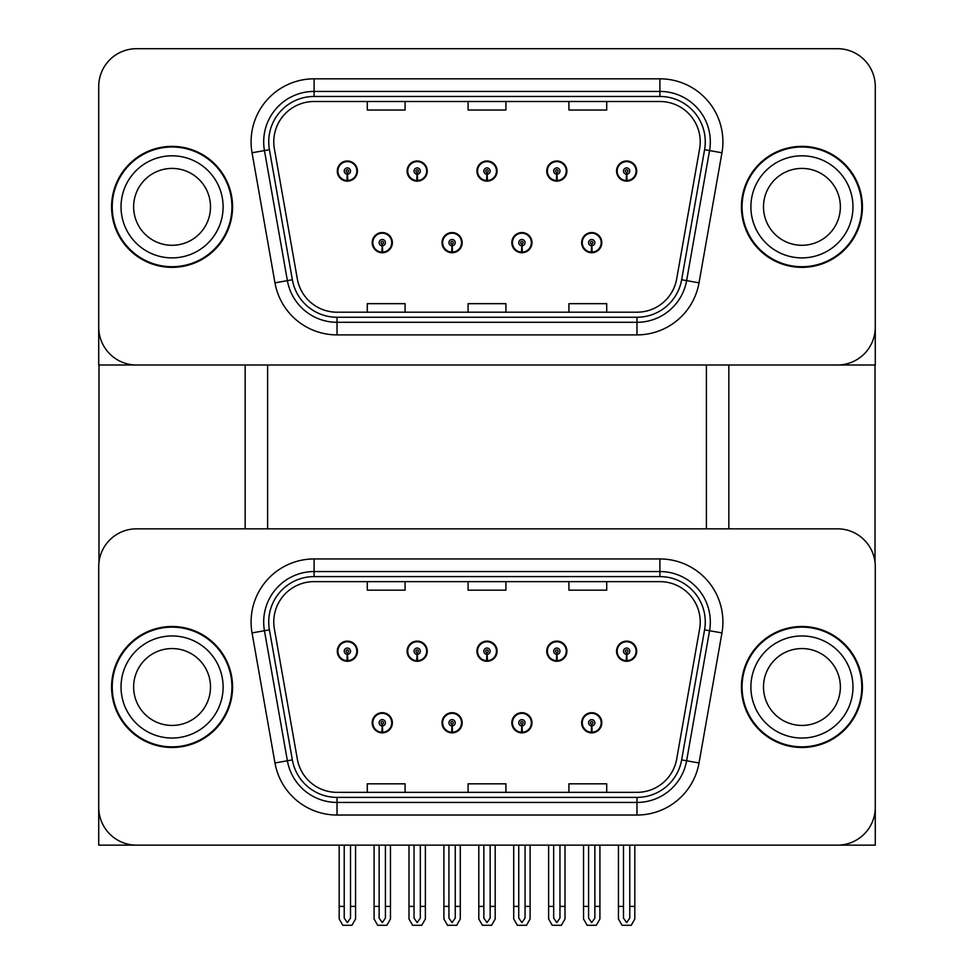 <?xml version="1.0" encoding="UTF-8"?>
<svg xmlns="http://www.w3.org/2000/svg" width="974" height="974" viewBox="0 0 974 974"><rect width="100%" height="100%" fill="white"/><g stroke="black" fill="none" stroke-linecap="round" stroke-linejoin="round"><path stroke-width="1.46" d="M372.19 722.781A10.081 10.081 0 0 0 382.283 732.862A10.081 10.081 0 0 0 392.364 722.781A10.081 10.081 0 0 0 382.283 712.7A10.081 10.081 0 0 0 372.19 722.781M442.013 722.781A10.081 10.081 0 0 0 452.094 732.862A10.081 10.081 0 0 0 462.175 722.781A10.081 10.081 0 0 0 452.094 712.7A10.081 10.081 0 0 0 442.013 722.781M511.825 722.781A10.081 10.081 0 0 0 521.906 732.862A10.081 10.081 0 0 0 531.987 722.781A10.081 10.081 0 0 0 521.906 712.7A10.081 10.081 0 0 0 511.825 722.781M546.731 651.204A10.081 10.081 0 0 0 556.811 661.285A10.081 10.081 0 0 0 566.892 651.204A10.081 10.081 0 0 0 556.811 641.123A10.081 10.081 0 0 0 546.731 651.204M476.919 651.204A10.081 10.081 0 0 0 487 661.285A10.081 10.081 0 0 0 497.081 651.204A10.081 10.081 0 0 0 487 641.123A10.081 10.081 0 0 0 476.919 651.204M407.108 651.204A10.081 10.081 0 0 0 417.189 661.285A10.081 10.081 0 0 0 427.269 651.204A10.081 10.081 0 0 0 417.189 641.123A10.081 10.081 0 0 0 407.108 651.204M337.284 651.204A10.081 10.081 0 0 0 347.365 661.285A10.081 10.081 0 0 0 357.446 651.204A10.081 10.081 0 0 0 347.365 641.123A10.081 10.081 0 0 0 337.284 651.204M581.636 722.781A10.081 10.081 0 0 0 591.717 732.862A10.081 10.081 0 0 0 601.81 722.781A10.081 10.081 0 0 0 591.717 712.7A10.081 10.081 0 0 0 581.636 722.781M616.554 651.204A10.081 10.081 0 0 0 626.635 661.285A10.081 10.081 0 0 0 636.716 651.204A10.081 10.081 0 0 0 626.635 641.123A10.081 10.081 0 0 0 616.554 651.204M875.273 845.152L875.273 566.649A37.803 37.803 0 0 0 837.47 528.833L136.53 528.833A37.803 37.803 0 0 0 98.727 566.649L98.727 845.152L875.273 845.152M706.406 365.007L706.406 528.833M267.594 365.007L267.594 528.833M372.19 242.648A10.081 10.081 0 0 0 382.283 252.729A10.081 10.081 0 0 0 392.364 242.648A10.081 10.081 0 0 0 382.283 232.567A10.081 10.081 0 0 0 372.19 242.648M442.013 242.648A10.081 10.081 0 0 0 452.094 252.729A10.081 10.081 0 0 0 462.175 242.648A10.081 10.081 0 0 0 452.094 232.567A10.081 10.081 0 0 0 442.013 242.648M511.825 242.648A10.081 10.081 0 0 0 521.906 252.729A10.081 10.081 0 0 0 531.987 242.648A10.081 10.081 0 0 0 521.906 232.567A10.081 10.081 0 0 0 511.825 242.648M546.731 171.071A10.081 10.081 0 0 0 556.811 181.152A10.081 10.081 0 0 0 566.892 171.071A10.081 10.081 0 0 0 556.811 160.99A10.081 10.081 0 0 0 546.731 171.071M476.919 171.071A10.081 10.081 0 0 0 487 181.152A10.081 10.081 0 0 0 497.081 171.071A10.081 10.081 0 0 0 487 160.99A10.081 10.081 0 0 0 476.919 171.071M407.108 171.071A10.081 10.081 0 0 0 417.189 181.152A10.081 10.081 0 0 0 427.269 171.071A10.081 10.081 0 0 0 417.189 160.99A10.081 10.081 0 0 0 407.108 171.071M337.284 171.071A10.081 10.081 0 0 0 347.365 181.152A10.081 10.081 0 0 0 357.446 171.071A10.081 10.081 0 0 0 347.365 160.99A10.081 10.081 0 0 0 337.284 171.071M581.636 242.648A10.081 10.081 0 0 0 591.717 252.729A10.081 10.081 0 0 0 601.81 242.648A10.081 10.081 0 0 0 591.717 232.567A10.081 10.081 0 0 0 581.636 242.648M616.554 171.071A10.081 10.081 0 0 0 626.635 181.152A10.081 10.081 0 0 0 636.716 171.071A10.081 10.081 0 0 0 626.635 160.99A10.081 10.081 0 0 0 616.554 171.071M875.273 365.007L875.273 86.503A37.803 37.803 0 0 0 837.47 48.7L136.53 48.7A37.803 37.803 0 0 0 98.727 86.503L98.727 365.007L875.273 365.007M111.584 686.999A60.485 60.485 0 0 0 172.069 747.484A60.485 60.485 0 0 0 232.567 686.999A60.485 60.485 0 0 0 172.069 626.501A60.485 60.485 0 0 0 111.584 686.999M741.433 686.999A60.485 60.485 0 0 0 801.931 747.484A60.485 60.485 0 0 0 862.416 686.999A60.485 60.485 0 0 0 801.931 626.501A60.485 60.485 0 0 0 741.433 686.999M273.767 621.972A40.324 40.324 0 0 1 314.103 581.636L659.897 581.636A40.324 40.324 0 0 1 699.612 628.973L676.686 759.026A40.324 40.324 0 0 1 636.972 792.349L337.028 792.349A40.324 40.324 0 0 1 297.313 759.026L274.388 628.973A40.324 40.324 0 0 1 273.767 621.972M268.727 621.972A45.364 45.364 0 0 0 269.421 629.849L292.358 759.903A45.364 45.364 0 0 0 337.028 797.389L636.972 797.389A45.364 45.364 0 0 0 681.642 759.903L704.579 629.849A45.364 45.364 0 0 0 659.897 576.596L314.103 576.596A45.364 45.364 0 0 0 268.727 621.972M252.047 632.905A63.006 63.006 0 0 1 314.103 558.954L659.897 558.954A63.006 63.006 0 0 1 721.953 632.905L699.028 762.959A63.006 63.006 0 0 1 636.972 815.031L337.028 815.031A63.006 63.006 0 0 1 274.972 762.959L252.047 632.905L264.453 630.726A50.404 50.404 0 0 1 314.103 571.555L659.897 571.555A50.404 50.404 0 0 1 709.547 630.726L686.609 760.779A50.404 50.404 0 0 1 636.972 802.43L337.028 802.43A50.404 50.404 0 0 1 287.391 760.779L264.453 630.726A50.404 50.404 0 0 1 263.686 621.972M837.47 528.833L136.53 528.833M98.727 566.649L98.727 807.349A37.803 37.803 0 0 0 136.53 845.152L837.47 845.152A37.803 37.803 0 0 0 875.273 807.349L875.273 566.649M468.092 581.636L468.092 590.171L505.908 590.171L505.908 581.636M367.283 581.636L367.283 590.171L405.087 590.171L405.087 581.636M568.913 581.636L568.913 590.171L606.717 590.171L606.717 581.636M505.908 792.349L505.908 783.814L468.092 783.814L468.092 792.349M405.087 792.349L405.087 783.814L367.283 783.814L367.283 792.349M606.717 792.349L606.717 783.814L568.913 783.814L568.913 792.349M111.584 206.853A60.485 60.485 0 0 0 172.069 267.351A60.485 60.485 0 0 0 232.567 206.853A60.485 60.485 0 0 0 172.069 146.368A60.485 60.485 0 0 0 111.584 206.853M741.433 206.853A60.485 60.485 0 0 0 801.931 267.351A60.485 60.485 0 0 0 862.416 206.853A60.485 60.485 0 0 0 801.931 146.368A60.485 60.485 0 0 0 741.433 206.853M273.767 141.827A40.324 40.324 0 0 1 314.103 101.503L659.897 101.503A40.324 40.324 0 0 1 699.612 148.827L676.686 278.881A40.324 40.324 0 0 1 636.972 312.204L337.028 312.204A40.324 40.324 0 0 1 297.313 278.881L274.388 148.827A40.324 40.324 0 0 1 273.767 141.827M268.727 141.827A45.364 45.364 0 0 0 269.421 149.704L292.358 279.757A45.364 45.364 0 0 0 337.028 317.256L636.972 317.256A45.364 45.364 0 0 0 681.642 279.757L704.579 149.704A45.364 45.364 0 0 0 659.897 96.463L314.103 96.463A45.364 45.364 0 0 0 268.727 141.827M252.047 152.772A63.006 63.006 0 0 1 314.103 78.821L659.897 78.821A63.006 63.006 0 0 1 721.953 152.772L699.028 282.825A63.006 63.006 0 0 1 636.972 334.898L337.028 334.898A63.006 63.006 0 0 1 274.972 282.825L252.047 152.772L264.453 150.58A50.404 50.404 0 0 1 314.103 91.422L659.897 91.422A50.404 50.404 0 0 1 709.547 150.58L686.609 280.634A50.404 50.404 0 0 1 636.972 322.297L337.028 322.297A50.404 50.404 0 0 1 287.391 280.634L264.453 150.58A50.404 50.404 0 0 1 263.686 141.827M837.47 48.7L136.53 48.7M98.727 86.503L98.727 327.203A37.803 37.803 0 0 0 136.53 365.007L837.47 365.007A37.803 37.803 0 0 0 875.273 327.203L875.273 86.503M468.092 101.503L468.092 110.038L505.908 110.038L505.908 101.503M367.283 101.503L367.283 110.038L405.087 110.038L405.087 101.503M568.913 101.503L568.913 110.038L606.717 110.038L606.717 101.503M505.908 312.204L505.908 303.669L468.092 303.669L468.092 312.204M405.087 312.204L405.087 303.669L367.283 303.669L367.283 312.204M606.717 312.204L606.717 303.669L568.913 303.669L568.913 312.204M594.87 845.152L594.87 918.092L591.717 922.597L588.576 918.092L588.576 906.392L583.536 906.392L583.536 918.993L587.164 925.3L596.271 925.3L599.911 918.993L599.911 845.152M591.583 725.934L591.315 732.229A9.448 9.448 0 0 1 582.269 722.781A9.448 9.448 0 0 1 591.717 713.333A9.448 9.448 0 0 1 601.177 722.781A9.448 9.448 0 0 1 592.131 732.229L591.863 725.934A3.153 3.153 0 0 0 594.87 722.781A3.153 3.153 0 0 0 591.717 719.64A3.153 3.153 0 0 0 588.576 722.781A3.153 3.153 0 0 0 591.583 725.934L591.668 724.047A1.266 1.266 0 0 1 590.463 722.781A1.266 1.266 0 0 1 591.717 721.527A1.266 1.266 0 0 1 592.983 722.781A1.266 1.266 0 0 1 591.778 724.047L591.863 725.934M601.482 725.301L600.836 725.301M600.836 720.261L601.482 720.261M582.61 725.301L581.965 725.301M581.965 720.261L582.61 720.261M583.536 845.152L583.536 906.392M588.576 845.152L588.576 906.392M594.87 906.392L599.911 906.392M629.776 845.152L629.776 918.092L626.635 922.597L623.482 918.092L623.482 906.392L618.441 906.392L618.441 918.993L622.082 925.3L631.189 925.3L634.817 918.993L634.817 845.152M626.489 654.358L626.221 660.652A9.448 9.448 0 0 1 617.175 651.204A9.448 9.448 0 0 1 626.635 641.756A9.448 9.448 0 0 1 636.083 651.204A9.448 9.448 0 0 1 627.049 660.652L626.769 654.358A3.153 3.153 0 0 0 629.776 651.204A3.153 3.153 0 0 0 626.635 648.051A3.153 3.153 0 0 0 623.482 651.204A3.153 3.153 0 0 0 626.489 654.358L626.574 652.458A1.266 1.266 0 0 1 625.369 651.204A1.266 1.266 0 0 1 626.635 649.95A1.266 1.266 0 0 1 627.889 651.204A1.266 1.266 0 0 1 626.684 652.458L626.769 654.358M636.387 653.724L635.742 653.724M635.742 648.684L636.387 648.684M617.516 653.724L616.871 653.724M616.871 648.684L617.516 648.684M618.441 845.152L618.441 906.392M623.482 845.152L623.482 906.392M629.776 906.392L634.817 906.392M591.583 245.789L591.315 252.083A9.448 9.448 0 0 1 582.269 242.648A9.448 9.448 0 0 1 591.717 233.2A9.448 9.448 0 0 1 601.177 242.648A9.448 9.448 0 0 1 592.131 252.083L591.863 245.789A3.153 3.153 0 0 0 594.87 242.648A3.153 3.153 0 0 0 591.717 239.494A3.153 3.153 0 0 0 588.576 242.648A3.153 3.153 0 0 0 591.583 245.789L591.668 243.902A1.266 1.266 0 0 1 590.463 242.648A1.266 1.266 0 0 1 591.717 241.382A1.266 1.266 0 0 1 592.983 242.648A1.266 1.266 0 0 1 591.778 243.902L591.863 245.789M601.482 245.168L600.836 245.168M600.836 240.128L601.482 240.128M582.61 245.168L581.965 245.168M581.965 240.128L582.61 240.128M626.489 174.212L626.221 180.507A9.448 9.448 0 0 1 617.175 171.071A9.448 9.448 0 0 1 626.635 161.611A9.448 9.448 0 0 1 636.083 171.071A9.448 9.448 0 0 1 627.049 180.507L626.769 174.212A3.153 3.153 0 0 0 629.776 171.071A3.153 3.153 0 0 0 626.635 167.918A3.153 3.153 0 0 0 623.482 171.071A3.153 3.153 0 0 0 626.489 174.212L626.574 172.325A1.266 1.266 0 0 1 625.369 171.071A1.266 1.266 0 0 1 626.635 169.805A1.266 1.266 0 0 1 627.889 171.071A1.266 1.266 0 0 1 626.684 172.325L626.769 174.212M636.387 173.591L635.742 173.591M635.742 168.551L636.387 168.551M617.516 173.591L616.871 173.591M616.871 168.551L617.516 168.551M626.635 922.597L623.482 918.092M556.678 174.212L556.398 180.507A9.448 9.448 0 0 1 547.364 171.071A9.448 9.448 0 0 1 556.811 161.611A9.448 9.448 0 0 1 566.271 171.071A9.448 9.448 0 0 1 557.225 180.507L556.958 174.212A3.153 3.153 0 0 0 559.965 171.071A3.153 3.153 0 0 0 556.811 167.918A3.153 3.153 0 0 0 553.67 171.071A3.153 3.153 0 0 0 556.678 174.212L556.763 172.325A1.266 1.266 0 0 1 555.557 171.071A1.266 1.266 0 0 1 556.811 169.805A1.266 1.266 0 0 1 558.078 171.071A1.266 1.266 0 0 1 556.872 172.325L556.958 174.212M566.576 173.591L565.931 173.591M565.931 168.551L566.576 168.551M547.705 173.591L547.059 173.591M547.059 168.551L547.705 168.551M559.965 845.152L559.965 918.092L556.811 922.597L553.67 918.092L553.67 906.392L548.63 906.392L548.63 918.993L552.258 925.3L561.365 925.3L565.005 918.993L565.005 845.152M486.866 174.212L486.586 180.507A9.448 9.448 0 0 1 477.552 171.071A9.448 9.448 0 0 1 487 161.611A9.448 9.448 0 0 1 496.448 171.071A9.448 9.448 0 0 1 487.414 180.507L487.134 174.212A3.153 3.153 0 0 0 490.153 171.071A3.153 3.153 0 0 0 487 167.918A3.153 3.153 0 0 0 483.847 171.071A3.153 3.153 0 0 0 486.866 174.212L486.939 172.325A1.266 1.266 0 0 1 485.734 171.071A1.266 1.266 0 0 1 487 169.805A1.266 1.266 0 0 1 488.266 171.071A1.266 1.266 0 0 1 487.061 172.325L487.134 174.212M496.764 173.591L496.107 173.591M496.107 168.551L496.764 168.551M477.893 173.591L477.236 173.591M477.236 168.551L477.893 168.551M490.153 845.152L490.153 918.092L487 922.597L483.847 918.092L483.847 906.392L478.806 906.392L478.806 918.993L482.447 925.3L491.553 925.3L495.194 918.993L495.194 845.152M417.042 174.212L416.775 180.507A9.448 9.448 0 0 1 407.729 171.071A9.448 9.448 0 0 1 417.189 161.611A9.448 9.448 0 0 1 426.636 171.071A9.448 9.448 0 0 1 417.603 180.507L417.322 174.212A3.153 3.153 0 0 0 420.33 171.071A3.153 3.153 0 0 0 417.189 167.918A3.153 3.153 0 0 0 414.035 171.071A3.153 3.153 0 0 0 417.042 174.212L417.128 172.325A1.266 1.266 0 0 1 415.922 171.071A1.266 1.266 0 0 1 417.189 169.805A1.266 1.266 0 0 1 418.443 171.071A1.266 1.266 0 0 1 417.237 172.325L417.322 174.212M426.941 173.591L426.295 173.591M426.295 168.551L426.941 168.551M408.069 173.591L407.424 173.591M407.424 168.551L408.069 168.551M420.33 845.152L420.33 918.092L417.189 922.597L414.035 918.092L414.035 906.392L408.995 906.392L408.995 918.993L412.635 925.3L421.742 925.3L425.37 918.993L425.37 845.152M347.231 174.212L346.951 180.507A9.448 9.448 0 0 1 337.917 171.071A9.448 9.448 0 0 1 347.365 161.611A9.448 9.448 0 0 1 356.825 171.071A9.448 9.448 0 0 1 347.779 180.507L347.511 174.212A3.153 3.153 0 0 0 350.518 171.071A3.153 3.153 0 0 0 347.365 167.918A3.153 3.153 0 0 0 344.224 171.071A3.153 3.153 0 0 0 347.231 174.212L347.316 172.325A1.266 1.266 0 0 1 346.111 171.071A1.266 1.266 0 0 1 347.365 169.805A1.266 1.266 0 0 1 348.631 171.071A1.266 1.266 0 0 1 347.426 172.325L347.511 174.212M357.129 173.591L356.484 173.591M356.484 168.551L357.129 168.551M338.258 173.591L337.613 173.591M337.613 168.551L338.258 168.551M350.518 845.152L350.518 918.092L347.365 922.597L344.224 918.092L344.224 906.392L339.183 906.392L339.183 918.993L342.811 925.3L351.918 925.3L355.559 918.993L355.559 845.152M556.678 654.358L556.398 660.652A9.448 9.448 0 0 1 547.364 651.204A9.448 9.448 0 0 1 556.811 641.756A9.448 9.448 0 0 1 566.271 651.204A9.448 9.448 0 0 1 557.225 660.652L556.958 654.358A3.153 3.153 0 0 0 559.965 651.204A3.153 3.153 0 0 0 556.811 648.051A3.153 3.153 0 0 0 553.67 651.204A3.153 3.153 0 0 0 556.678 654.358L556.763 652.458A1.266 1.266 0 0 1 555.557 651.204A1.266 1.266 0 0 1 556.811 649.95A1.266 1.266 0 0 1 558.078 651.204A1.266 1.266 0 0 1 556.872 652.458L556.958 654.358M566.576 653.724L565.931 653.724M565.931 648.684L566.576 648.684M547.705 653.724L547.059 653.724M547.059 648.684L547.705 648.684M548.63 845.152L548.63 906.392M553.67 845.152L553.67 906.392M556.811 922.597L553.67 918.092M559.965 906.392L565.005 906.392M486.866 654.358L486.586 660.652A9.448 9.448 0 0 1 477.552 651.204A9.448 9.448 0 0 1 487 641.756A9.448 9.448 0 0 1 496.448 651.204A9.448 9.448 0 0 1 487.414 660.652L487.134 654.358A3.153 3.153 0 0 0 490.153 651.204A3.153 3.153 0 0 0 487 648.051A3.153 3.153 0 0 0 483.847 651.204A3.153 3.153 0 0 0 486.866 654.358L486.939 652.458A1.266 1.266 0 0 1 485.734 651.204A1.266 1.266 0 0 1 487 649.95A1.266 1.266 0 0 1 488.266 651.204A1.266 1.266 0 0 1 487.061 652.458L487.134 654.358M496.764 653.724L496.107 653.724M496.107 648.684L496.764 648.684M477.893 653.724L477.236 653.724M477.236 648.684L477.893 648.684M478.806 845.152L478.806 906.392M483.847 845.152L483.847 906.392M487 922.597L483.847 918.092M490.153 906.392L495.194 906.392M417.042 654.358L416.775 660.652A9.448 9.448 0 0 1 407.729 651.204A9.448 9.448 0 0 1 417.189 641.756A9.448 9.448 0 0 1 426.636 651.204A9.448 9.448 0 0 1 417.603 660.652L417.322 654.358A3.153 3.153 0 0 0 420.33 651.204A3.153 3.153 0 0 0 417.189 648.051A3.153 3.153 0 0 0 414.035 651.204A3.153 3.153 0 0 0 417.042 654.358L417.128 652.458A1.266 1.266 0 0 1 415.922 651.204A1.266 1.266 0 0 1 417.189 649.95A1.266 1.266 0 0 1 418.443 651.204A1.266 1.266 0 0 1 417.237 652.458L417.322 654.358M426.941 653.724L426.295 653.724M426.295 648.684L426.941 648.684M408.069 653.724L407.424 653.724M407.424 648.684L408.069 648.684M408.995 845.152L408.995 906.392M414.035 845.152L414.035 906.392M417.189 922.597L414.035 918.092M420.33 906.392L425.37 906.392M347.231 654.358L346.951 660.652A9.448 9.448 0 0 1 337.917 651.204A9.448 9.448 0 0 1 347.365 641.756A9.448 9.448 0 0 1 356.825 651.204A9.448 9.448 0 0 1 347.779 660.652L347.511 654.358A3.153 3.153 0 0 0 350.518 651.204A3.153 3.153 0 0 0 347.365 648.051A3.153 3.153 0 0 0 344.224 651.204A3.153 3.153 0 0 0 347.231 654.358L347.316 652.458A1.266 1.266 0 0 1 346.111 651.204A1.266 1.266 0 0 1 347.365 649.95A1.266 1.266 0 0 1 348.631 651.204A1.266 1.266 0 0 1 347.426 652.458L347.511 654.358M357.129 653.724L356.484 653.724M356.484 648.684L357.129 648.684M338.258 653.724L337.613 653.724M337.613 648.684L338.258 648.684M339.183 845.152L339.183 906.392M344.224 845.152L344.224 906.392M347.365 922.597L344.224 918.092M350.518 906.392L355.559 906.392M525.059 845.152L525.059 918.092L521.906 922.597L518.752 918.092L518.752 906.392L513.712 906.392L513.712 918.993L517.352 925.3L526.459 925.3L530.1 918.993L530.1 845.152M521.772 725.934L521.492 732.229A9.448 9.448 0 0 1 512.458 722.781A9.448 9.448 0 0 1 521.906 713.333A9.448 9.448 0 0 1 531.354 722.781A9.448 9.448 0 0 1 522.32 732.229L522.04 725.934A3.153 3.153 0 0 0 525.059 722.781A3.153 3.153 0 0 0 521.906 719.64A3.153 3.153 0 0 0 518.752 722.781A3.153 3.153 0 0 0 521.772 725.934L521.857 724.047A1.266 1.266 0 0 1 520.652 722.781A1.266 1.266 0 0 1 521.906 721.527A1.266 1.266 0 0 1 523.172 722.781A1.266 1.266 0 0 1 521.967 724.047L522.04 725.934M531.67 725.301L531.013 725.301M531.013 720.261L531.67 720.261M512.799 725.301L512.141 725.301M512.141 720.261L512.799 720.261M513.712 845.152L513.712 906.392M518.752 845.152L518.752 906.392M525.059 906.392L530.1 906.392M455.248 845.152L455.248 918.092L452.094 922.597L448.941 918.092L448.941 906.392L443.901 906.392L443.901 918.993L447.541 925.3L456.648 925.3L460.288 918.993L460.288 845.152M451.96 725.934L451.68 732.229A9.448 9.448 0 0 1 442.646 722.781A9.448 9.448 0 0 1 452.094 713.333A9.448 9.448 0 0 1 461.542 722.781A9.448 9.448 0 0 1 452.508 732.229L452.228 725.934A3.153 3.153 0 0 0 455.248 722.781A3.153 3.153 0 0 0 452.094 719.64A3.153 3.153 0 0 0 448.941 722.781A3.153 3.153 0 0 0 451.96 725.934L452.033 724.047A1.266 1.266 0 0 1 450.828 722.781A1.266 1.266 0 0 1 452.094 721.527A1.266 1.266 0 0 1 453.348 722.781A1.266 1.266 0 0 1 452.143 724.047L452.228 725.934M461.859 725.301L461.201 725.301M461.201 720.261L461.859 720.261M442.987 725.301L442.33 725.301M442.33 720.261L442.987 720.261M443.901 845.152L443.901 906.392M448.941 845.152L448.941 906.392M455.248 906.392L460.288 906.392M385.424 845.152L385.424 918.092L382.283 922.597L379.13 918.092L379.13 906.392L374.089 906.392L374.089 918.993L377.729 925.3L386.836 925.3L390.464 918.993L390.464 845.152M382.137 725.934L381.869 732.229A9.448 9.448 0 0 1 372.823 722.781A9.448 9.448 0 0 1 382.283 713.333A9.448 9.448 0 0 1 391.731 722.781A9.448 9.448 0 0 1 382.685 732.229L382.417 725.934A3.153 3.153 0 0 0 385.424 722.781A3.153 3.153 0 0 0 382.283 719.64A3.153 3.153 0 0 0 379.13 722.781A3.153 3.153 0 0 0 382.137 725.934L382.222 724.047A1.266 1.266 0 0 1 381.017 722.781A1.266 1.266 0 0 1 382.283 721.527A1.266 1.266 0 0 1 383.537 722.781A1.266 1.266 0 0 1 382.332 724.047L382.417 725.934M392.035 725.301L391.39 725.301M391.39 720.261L392.035 720.261M373.164 725.301L372.518 725.301M372.518 720.261L373.164 720.261M374.089 845.152L374.089 906.392M379.13 845.152L379.13 906.392M385.424 906.392L390.464 906.392M521.772 245.789L521.492 252.083A9.448 9.448 0 0 1 512.458 242.648A9.448 9.448 0 0 1 521.906 233.2A9.448 9.448 0 0 1 531.354 242.648A9.448 9.448 0 0 1 522.32 252.083L522.04 245.789A3.153 3.153 0 0 0 525.059 242.648A3.153 3.153 0 0 0 521.906 239.494A3.153 3.153 0 0 0 518.752 242.648A3.153 3.153 0 0 0 521.772 245.789L521.857 243.902A1.266 1.266 0 0 1 520.652 242.648A1.266 1.266 0 0 1 521.906 241.382A1.266 1.266 0 0 1 523.172 242.648A1.266 1.266 0 0 1 521.967 243.902L522.04 245.789M531.67 245.168L531.013 245.168M531.013 240.128L531.67 240.128M512.799 245.168L512.141 245.168M512.141 240.128L512.799 240.128M451.96 245.789L451.68 252.083A9.448 9.448 0 0 1 442.646 242.648A9.448 9.448 0 0 1 452.094 233.2A9.448 9.448 0 0 1 461.542 242.648A9.448 9.448 0 0 1 452.508 252.083L452.228 245.789A3.153 3.153 0 0 0 455.248 242.648A3.153 3.153 0 0 0 452.094 239.494A3.153 3.153 0 0 0 448.941 242.648A3.153 3.153 0 0 0 451.96 245.789L452.033 243.902A1.266 1.266 0 0 1 450.828 242.648A1.266 1.266 0 0 1 452.094 241.382A1.266 1.266 0 0 1 453.348 242.648A1.266 1.266 0 0 1 452.143 243.902L452.228 245.789M461.859 245.168L461.201 245.168M461.201 240.128L461.859 240.128M442.987 245.168L442.33 245.168M442.33 240.128L442.987 240.128M382.137 245.789L381.869 252.083A9.448 9.448 0 0 1 372.823 242.648A9.448 9.448 0 0 1 382.283 233.2A9.448 9.448 0 0 1 391.731 242.648A9.448 9.448 0 0 1 382.685 252.083L382.417 245.789A3.153 3.153 0 0 0 385.424 242.648A3.153 3.153 0 0 0 382.283 239.494A3.153 3.153 0 0 0 379.13 242.648A3.153 3.153 0 0 0 382.137 245.789L382.222 243.902A1.266 1.266 0 0 1 381.017 242.648A1.266 1.266 0 0 1 382.283 241.382A1.266 1.266 0 0 1 383.537 242.648A1.266 1.266 0 0 1 382.332 243.902L382.417 245.789M392.035 245.168L391.39 245.168M391.39 240.128L392.035 240.128M373.164 245.168L372.518 245.168M372.518 240.128L373.164 240.128M98.983 365.007L98.983 562.29M245.168 365.007L245.168 528.833M728.832 365.007L728.832 528.833M875.017 365.007L875.017 562.29M210.506 686.999A38.436 38.436 0 0 0 172.069 648.562A38.436 38.436 0 0 0 133.633 686.999A38.436 38.436 0 0 0 172.069 725.435A38.436 38.436 0 0 0 210.506 686.999A38.436 38.436 0 0 1 172.069 725.435A38.436 38.436 0 0 1 133.633 686.999M112.217 686.999A59.864 59.864 0 0 1 172.069 627.134A59.864 59.864 0 0 1 231.934 686.999A59.864 59.864 0 0 1 172.069 746.851A59.864 59.864 0 0 1 112.217 686.999M840.367 206.853A38.436 38.436 0 0 0 801.931 168.417A38.436 38.436 0 0 0 763.494 206.853A38.436 38.436 0 0 0 801.931 245.29A38.436 38.436 0 0 0 840.367 206.853A38.436 38.436 0 0 1 801.931 245.29A38.436 38.436 0 0 1 763.494 206.853M742.066 206.853A59.864 59.864 0 0 1 801.931 147.001A59.864 59.864 0 0 1 861.783 206.853A59.864 59.864 0 0 1 801.931 266.718A59.864 59.864 0 0 1 742.066 206.853M840.367 686.999A38.436 38.436 0 0 0 801.931 648.562A38.436 38.436 0 0 0 763.494 686.999A38.436 38.436 0 0 0 801.931 725.435A38.436 38.436 0 0 0 840.367 686.999A38.436 38.436 0 0 1 801.931 725.435A38.436 38.436 0 0 1 763.494 686.999M742.066 686.999A59.864 59.864 0 0 1 801.931 627.134A59.864 59.864 0 0 1 861.783 686.999A59.864 59.864 0 0 1 801.931 746.851A59.864 59.864 0 0 1 742.066 686.999M210.506 206.853A38.436 38.436 0 0 0 172.069 168.417A38.436 38.436 0 0 0 133.633 206.853A38.436 38.436 0 0 0 172.069 245.29A38.436 38.436 0 0 0 210.506 206.853A38.436 38.436 0 0 1 172.069 245.29A38.436 38.436 0 0 1 133.633 206.853M112.217 206.853A59.864 59.864 0 0 1 172.069 147.001A59.864 59.864 0 0 1 231.934 206.853A59.864 59.864 0 0 1 172.069 266.718A59.864 59.864 0 0 1 112.217 206.853M659.897 558.954L659.897 576.596M264.453 630.726L269.421 629.849M337.028 815.031L337.028 797.389M636.972 797.389L636.972 815.031M681.642 759.903L699.028 762.959M274.972 762.959L292.358 759.903M704.579 629.849L721.953 632.905M314.103 558.954L314.103 576.596M659.897 78.821L659.897 96.463M264.453 150.58L269.421 149.704M337.028 334.898L337.028 317.256M636.972 317.256L636.972 334.898M681.642 279.757L699.028 282.825M274.972 282.825L292.358 279.757M704.579 149.704L721.953 152.772M314.103 78.821L314.103 96.463M591.315 732.229A9.448 9.448 0 0 1 582.269 722.781M626.221 660.652A9.448 9.448 0 0 1 617.175 651.204M591.315 252.083A9.448 9.448 0 0 1 582.269 242.648M626.221 180.507A9.448 9.448 0 0 1 617.175 171.071M556.398 180.507A9.448 9.448 0 0 1 547.364 171.071M486.586 180.507A9.448 9.448 0 0 1 477.552 171.071M416.775 180.507A9.448 9.448 0 0 1 407.729 171.071M346.951 180.507A9.448 9.448 0 0 1 337.917 171.071M556.398 660.652A9.448 9.448 0 0 1 547.364 651.204M486.586 660.652A9.448 9.448 0 0 1 477.552 651.204M416.775 660.652A9.448 9.448 0 0 1 407.729 651.204M346.951 660.652A9.448 9.448 0 0 1 337.917 651.204M521.492 732.229A9.448 9.448 0 0 1 512.458 722.781M451.68 732.229A9.448 9.448 0 0 1 442.646 722.781M381.869 732.229A9.448 9.448 0 0 1 372.823 722.781M521.492 252.083A9.448 9.448 0 0 1 512.458 242.648M451.68 252.083A9.448 9.448 0 0 1 442.646 242.648M381.869 252.083A9.448 9.448 0 0 1 372.823 242.648M121.032 686.999A51.038 51.038 0 0 1 172.069 635.961A51.038 51.038 0 0 1 223.107 686.999A51.038 51.038 0 0 1 172.069 738.036A51.038 51.038 0 0 1 121.032 686.999M750.893 206.853A51.038 51.038 0 0 1 801.931 155.816A51.038 51.038 0 0 1 852.968 206.853A51.038 51.038 0 0 1 801.931 257.891A51.038 51.038 0 0 1 750.893 206.853M750.893 686.999A51.038 51.038 0 0 1 801.931 635.961A51.038 51.038 0 0 1 852.968 686.999A51.038 51.038 0 0 1 801.931 738.036A51.038 51.038 0 0 1 750.893 686.999M121.032 206.853A51.038 51.038 0 0 1 172.069 155.816A51.038 51.038 0 0 1 223.107 206.853A51.038 51.038 0 0 1 172.069 257.891A51.038 51.038 0 0 1 121.032 206.853"/></g></svg>

